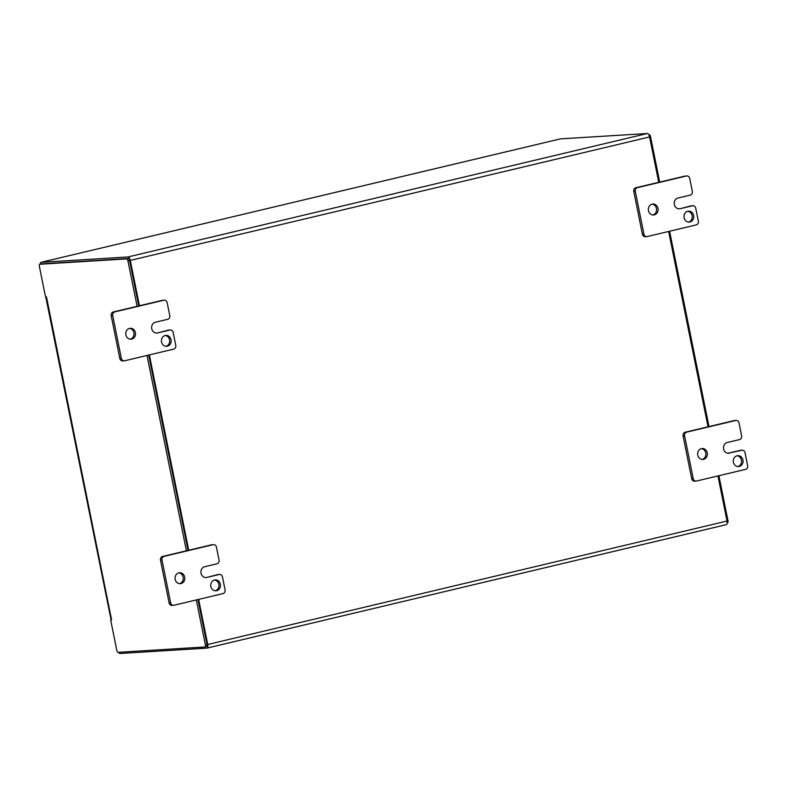 <?xml version="1.0" encoding="UTF-8"?>
<svg xmlns="http://www.w3.org/2000/svg" width="787" height="787" viewBox="0 0 787 787"><rect width="100%" height="100%" fill="white"/><g stroke="black" fill="none" stroke-linecap="round" stroke-linejoin="round"><path stroke-width="1.18" d="M207.06 648.075L726.126 524.683A3.62 1.613 -103.4 0 0 726.244 524.663A3.62 1.613 -103.4 0 0 727.04 521.033L717.951 475.938M708.034 426.79L668.655 231.457M658.739 182.309L649.6 136.958A3.62 1.613 -103.4 0 0 647.248 133.515L560.511 138.866A3.62 1.613 -103.4 0 0 560.383 138.886A3.62 1.613 -103.4 0 0 560.265 138.925M40.147 264.176A3.62 1.613 76.6 0 1 41.081 262.337A3.62 1.613 76.6 0 1 41.199 262.317L127.937 256.965A3.62 1.613 76.6 0 1 130.288 260.408L139.427 305.759M149.343 354.907L188.723 550.241M198.639 599.389L207.729 644.484A3.62 1.613 76.6 0 1 206.942 648.114A3.62 1.613 76.6 0 1 206.814 648.134L120.077 653.485A3.62 1.613 76.6 0 1 118.571 652.305M137.115 306.31L127.937 260.792A1.997 0.895 -103.4 0 0 126.638 258.893L39.852 264.245A1.997 0.895 -103.4 0 0 39.783 264.255A1.997 0.895 -103.4 0 0 39.35 266.262L45.41 296.305L46.482 296.984L111.606 619.979L110.751 620.392L116.81 650.436A1.997 0.895 -103.4 0 0 118.109 652.334L204.895 646.983A1.997 0.895 -103.4 0 0 204.964 646.963A1.997 0.895 -103.4 0 0 205.397 644.966L196.317 599.94M186.411 550.792L147.021 355.458M111.311 619.448L110.751 620.392M46.482 296.984L45.41 296.305M138.748 305.917L129.57 260.399A1.997 0.895 -103.4 0 0 128.271 258.5L41.485 263.861A1.997 0.895 -103.4 0 0 41.416 263.871A1.997 0.895 -103.4 0 0 41.357 263.891M205.023 646.944L206.528 646.589A1.997 0.895 -103.4 0 0 206.597 646.58A1.997 0.895 -103.4 0 0 207.03 644.583L197.95 599.556M188.044 550.398L148.654 355.075M648.754 134.695L649.216 134.666A1.997 0.895 76.6 0 1 650.515 136.564L659.693 182.082M669.599 231.23L708.989 426.564M718.895 475.712L727.975 520.738A1.997 0.895 76.6 0 1 727.542 522.745A1.997 0.895 76.6 0 1 727.473 522.755L727.542 522.745M214.507 579.999A5.47 4.879 -93.5 0 1 218.953 585.135A5.47 4.879 -93.5 0 1 215.166 590.781M178.846 572.867A5.47 4.879 -93.5 0 1 183.282 578.012A5.47 4.879 -93.5 0 1 179.505 583.659M169.116 602.94A3.128 2.794 86.5 0 0 172.038 605.41L173.553 605.311A3.128 2.794 -93.5 0 1 170.641 602.842L169.116 602.94L160.489 560.157L162.014 560.059L170.641 602.842M162.014 560.059A3.128 2.794 -93.5 0 1 164.119 556.36L213.11 544.712A3.128 2.794 -93.5 0 1 213.533 544.643L212.018 544.742A3.128 2.794 86.5 0 0 211.585 544.801L162.594 556.448A3.128 2.794 86.5 0 0 160.489 560.157M206.873 577.422L219.12 574.51A3.128 2.794 -93.5 0 1 219.543 574.441L218.019 574.54A3.128 2.794 86.5 0 0 217.596 574.599L206.873 577.422A5.47 4.879 -93.5 0 1 206.125 577.53A5.47 4.879 -93.5 0 1 200.96 572.788A5.47 4.879 -93.5 0 1 204.709 566.719L216.956 563.807A3.128 2.794 -93.5 0 0 219.061 560.108L216.445 547.122A3.128 2.794 -93.5 0 0 213.533 544.643M216.671 590.693A5.47 4.879 -93.5 0 1 215.933 590.801A5.47 4.879 -93.5 0 1 210.729 585.646A5.47 4.879 -93.5 0 1 215.264 579.881A5.47 4.879 -93.5 0 1 220.429 584.623A5.47 4.879 -93.5 0 1 216.671 590.693M181.01 583.561A5.47 4.879 -93.5 0 1 180.272 583.679A5.47 4.879 -93.5 0 1 175.058 578.514A5.47 4.879 -93.5 0 1 179.593 572.759A5.47 4.879 -93.5 0 1 184.768 577.501A5.47 4.879 -93.5 0 1 181.01 583.561M173.553 605.311A3.128 2.794 -93.5 0 0 173.976 605.252L222.967 593.605A3.128 2.794 -93.5 0 0 225.072 589.906L222.455 576.91A3.128 2.794 -93.5 0 0 219.543 574.441M165.211 335.518A5.47 4.879 -93.5 0 1 169.658 340.653A5.47 4.879 -93.5 0 1 165.87 346.3M129.55 328.395A5.47 4.879 -93.5 0 1 133.987 333.531A5.47 4.879 -93.5 0 1 130.209 339.177M119.821 358.459A3.128 2.794 86.5 0 0 122.742 360.928L124.257 360.84A3.128 2.794 -93.5 0 1 121.346 358.36L119.821 358.459L111.193 315.676L112.718 315.577L121.346 358.36M112.718 315.577A3.128 2.794 -93.5 0 1 114.823 311.878L163.814 300.231A3.128 2.794 -93.5 0 1 164.237 300.172L162.722 300.26A3.128 2.794 86.5 0 0 162.289 300.319L113.298 311.967A3.128 2.794 86.5 0 0 111.193 315.676M157.577 332.94L169.825 330.028A3.128 2.794 -93.5 0 1 170.248 329.96L168.723 330.058A3.128 2.794 86.5 0 0 168.3 330.117L157.577 332.94A5.47 4.879 -93.5 0 1 156.829 333.049A5.47 4.879 -93.5 0 1 151.665 328.307A5.47 4.879 -93.5 0 1 155.413 322.237L167.661 319.325A3.128 2.794 -93.5 0 0 169.766 315.626L167.149 302.641A3.128 2.794 -93.5 0 0 164.237 300.172M167.375 346.211A5.47 4.879 -93.5 0 1 166.637 346.319A5.47 4.879 -93.5 0 1 161.433 341.165A5.47 4.879 -93.5 0 1 165.968 335.4A5.47 4.879 -93.5 0 1 171.133 340.141A5.47 4.879 -93.5 0 1 167.375 346.211M131.714 339.089A5.47 4.879 -93.5 0 1 130.976 339.197A5.47 4.879 -93.5 0 1 125.763 334.032A5.47 4.879 -93.5 0 1 130.298 328.277A5.47 4.879 -93.5 0 1 135.472 333.019A5.47 4.879 -93.5 0 1 131.714 339.089M124.257 360.84A3.128 2.794 -93.5 0 0 124.68 360.771L173.671 349.123A3.128 2.794 -93.5 0 0 175.776 345.424L173.16 332.439A3.128 2.794 -93.5 0 0 170.248 329.96M737.085 455.771A5.47 4.879 -93.5 0 1 741.531 460.907A5.47 4.879 -93.5 0 1 737.744 466.553M701.414 448.649A5.47 4.879 -93.5 0 1 705.86 453.784A5.47 4.879 -93.5 0 1 702.083 459.431M691.694 478.712A3.128 2.794 86.5 0 0 694.606 481.182L696.131 481.093A3.128 2.794 -93.5 0 1 693.219 478.614L691.694 478.712L683.067 435.929L684.592 435.831L693.219 478.614M684.592 435.831A3.128 2.794 -93.5 0 1 686.697 432.132L735.688 420.484A3.128 2.794 -93.5 0 1 736.111 420.425L734.586 420.514A3.128 2.794 86.5 0 0 734.163 420.573L685.172 432.22A3.128 2.794 86.5 0 0 683.067 435.929M727.955 453.282L741.688 450.282A3.128 2.794 -93.5 0 1 742.121 450.213L740.597 450.312A3.128 2.794 86.5 0 0 740.173 450.371L727.936 453.282M739.249 466.465A5.47 4.879 -93.5 0 1 738.511 466.573A5.47 4.879 -93.5 0 1 733.297 461.418A5.47 4.879 -93.5 0 1 737.832 455.653A5.47 4.879 -93.5 0 1 743.007 460.395A5.47 4.879 -93.5 0 1 739.249 466.465M703.588 459.342A5.47 4.879 -93.5 0 1 702.85 459.451A5.47 4.879 -93.5 0 1 697.636 454.286A5.47 4.879 -93.5 0 1 702.171 448.531A5.47 4.879 -93.5 0 1 707.346 453.273A5.47 4.879 -93.5 0 1 703.588 459.342M696.131 481.093A3.128 2.794 -93.5 0 0 696.554 481.024L745.545 469.377A3.128 2.794 -93.5 0 0 747.65 465.678L745.033 452.692A3.128 2.794 -93.5 0 0 742.121 450.213M736.111 420.425A3.128 2.794 -93.5 0 1 739.023 422.894L741.639 435.88A3.128 2.794 -93.5 0 1 739.534 439.579L727.286 442.491A5.47 4.879 -93.5 0 0 723.538 448.56A5.47 4.879 -93.5 0 0 728.703 453.302A5.47 4.879 -93.5 0 0 729.441 453.194M687.789 211.29A5.47 4.879 -93.5 0 1 692.235 216.425A5.47 4.879 -93.5 0 1 688.448 222.072M652.118 204.167A5.47 4.879 -93.5 0 1 656.565 209.303A5.47 4.879 -93.5 0 1 652.787 214.949M642.399 234.231A3.128 2.794 86.5 0 0 645.31 236.7L646.835 236.612A3.128 2.794 -93.5 0 1 643.923 234.132L642.399 234.231L633.771 191.448L635.296 191.349L643.923 234.132M635.296 191.349A3.128 2.794 -93.5 0 1 637.401 187.65L686.392 176.003A3.128 2.794 -93.5 0 1 686.815 175.944L685.29 176.032A3.128 2.794 86.5 0 0 684.867 176.101L635.876 187.739A3.128 2.794 86.5 0 0 633.771 191.448M680.145 208.712L692.393 205.8A3.128 2.794 -93.5 0 1 692.826 205.741L691.301 205.83A3.128 2.794 86.5 0 0 690.878 205.889L680.145 208.712A5.47 4.879 -93.5 0 1 679.407 208.821A5.47 4.879 -93.5 0 1 674.243 204.079A5.47 4.879 -93.5 0 1 677.991 198.019L690.238 195.107A3.128 2.794 -93.5 0 0 692.344 191.398L689.727 178.413A3.128 2.794 -93.5 0 0 686.815 175.944M689.953 221.983A5.47 4.879 -93.5 0 1 689.215 222.091A5.47 4.879 -93.5 0 1 684.001 216.937A5.47 4.879 -93.5 0 1 688.536 211.172A5.47 4.879 -93.5 0 1 693.711 215.913A5.47 4.879 -93.5 0 1 689.953 221.983M654.292 214.861A5.47 4.879 -93.5 0 1 653.554 214.969A5.47 4.879 -93.5 0 1 648.34 209.814A5.47 4.879 -93.5 0 1 652.876 204.049A5.47 4.879 -93.5 0 1 658.05 208.791A5.47 4.879 -93.5 0 1 654.292 214.861M646.835 236.612A3.128 2.794 -93.5 0 0 647.258 236.543L696.249 224.895A3.128 2.794 -93.5 0 0 698.354 221.196L695.738 208.211A3.128 2.794 -93.5 0 0 692.826 205.741M207.729 644.484L727.04 521.033M649.6 136.958L130.288 260.408M647.248 133.515L127.937 256.965M560.511 138.866L41.199 262.317M39.852 264.245L41.485 263.861M126.638 258.893L128.271 258.5M127.937 260.792L129.57 260.399M205.397 644.966L207.03 644.583M727.975 520.738L727.031 520.964M650.515 136.564L649.56 136.79M164.119 556.36L162.594 556.448M213.11 544.712L211.585 544.801M219.12 574.51L217.596 574.599M114.823 311.878L113.298 311.967M163.814 300.231L162.289 300.319M169.825 330.028L168.3 330.117M686.697 432.132L685.172 432.22M735.688 420.484L734.163 420.573M741.688 450.282L740.173 450.371M637.401 187.65L635.876 187.739M686.392 176.003L684.867 176.101M692.393 205.8L690.878 205.889M726.244 524.663L206.942 648.114M560.383 138.886L41.081 262.337M45.715 296.62L111.065 619.772M41.416 263.871L39.783 264.255M206.597 646.58L204.964 646.963"/></g></svg>
